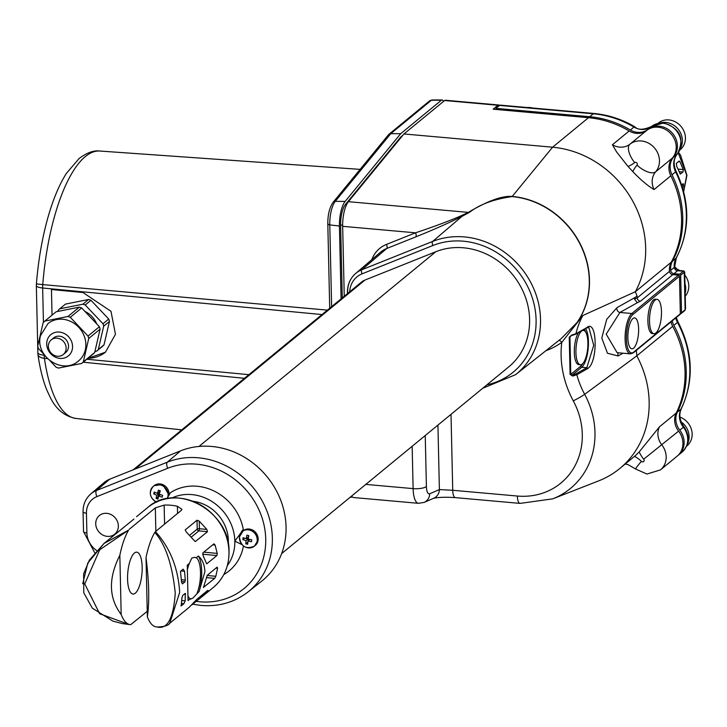 <?xml version="1.0" encoding="UTF-8"?>
<svg xmlns="http://www.w3.org/2000/svg" width="727" height="727" viewBox="0 0 727 727"><rect width="100%" height="100%" fill="white"/><g stroke="black" fill="none" stroke-linecap="round" stroke-linejoin="round"><path stroke-width="1.09" d="M249.897 539.452L247.98 541.033L251.497 541.715L251.742 539.788L248.225 539.107L248.798 535.608L246.871 535.145L246.299 538.643L243.082 537.716L242.836 539.643L244.608 538.18M157.814 493.07L158.977 493.533L158.059 496.75L156.069 498.386L157.941 499.122L158.704 496.023L162.121 497.195L162.639 495.36L159.222 494.187L160.276 490.843L158.413 490.107L157.35 493.451L159.495 491.688L159.786 490.661M594.023 113.485L500.303 105.133A6.897 2.326 -84.9 0 0 499.549 105.415L593.268 113.775A6.897 2.326 95.1 0 1 594.023 113.485C608.29 114.811 621.849 119.228 634.707 126.743A6.897 1.172 120.5 0 0 633.953 127.052A97.027 86.686 -129.4 0 0 593.268 113.775L589.679 116.72A97.027 86.686 50.6 0 1 630.364 129.997A17.23 15.394 -129.4 0 0 637.588 132.359A17.23 15.394 -129.4 0 0 647.893 129.424A18.957 16.939 50.6 0 1 671.875 132.578A18.957 16.939 50.6 0 1 673.593 157.068A17.23 15.394 -129.4 0 0 672.021 174.816A97.027 86.686 50.6 0 1 672.439 261.238A17.23 15.394 -129.4 0 0 670.685 270.362A3.444 3.081 -129.4 0 0 673.974 273.67L679.681 274.179A1.036 0.927 50.6 0 1 680.672 275.251L681.526 312.764A1.036 0.927 50.6 0 1 680.581 313.673L680.327 313.646M499.458 105.488A6.897 2.326 95.1 0 0 498.695 104.988A6.897 2.326 95.1 0 0 497.931 105.27L493.142 109.204L588.479 117.701A97.027 86.686 50.6 0 1 629.164 130.978A17.23 15.394 -129.4 0 0 636.398 133.341A17.23 15.394 -129.4 0 0 646.703 130.415A18.957 16.939 50.6 0 1 658.035 127.189A18.957 16.939 50.6 0 1 674.356 139.021A18.957 16.939 50.6 0 1 672.393 158.059A17.23 15.394 -129.4 0 0 670.83 175.798A97.027 86.686 50.6 0 1 671.239 262.22A17.23 15.394 -129.4 0 0 669.494 271.344A3.444 3.081 -129.4 0 0 672.784 274.652L678.491 275.16A1.036 0.927 50.6 0 1 679.481 276.233L680.327 313.755A1.036 0.927 50.6 0 1 680.018 314.464L633.362 352.822A1.036 0.927 -129.4 0 0 633.671 352.113L680.327 313.755M616.623 151.979L612.416 144.755A17.23 15.394 -129.4 0 0 619.649 147.108A17.23 15.394 -129.4 0 0 629.955 144.182A18.957 16.939 50.6 0 1 641.287 140.956A18.957 16.939 50.6 0 1 657.608 152.788A18.957 16.939 50.6 0 1 655.645 171.826A17.23 7.643 -139.6 0 1 636.988 165.138A1.727 1.536 -129.4 0 0 634.653 162.621A34.469 30.788 50.6 0 1 628.01 166.465L616.623 151.979M661.479 311.61A17.23 5.816 95.1 0 0 657.035 299.36A17.23 5.816 95.1 0 0 649.52 321.452A17.23 5.816 95.1 0 0 653.973 333.693A17.23 5.816 95.1 0 0 661.479 311.61M657.035 299.36L655.418 299.224A17.23 5.816 95.1 0 0 647.902 321.307A17.23 5.816 95.1 0 0 652.355 333.557L653.973 333.693M632.917 318.544A15.512 5.234 95.1 0 0 627.883 335.356A15.512 5.234 95.1 0 0 631.872 348.806A15.512 5.234 95.1 0 0 633.59 348.16A15.512 5.234 95.1 0 0 638.615 331.348A15.512 5.234 95.1 0 0 634.626 317.908A15.512 5.234 95.1 0 0 632.917 318.544M558.881 340.454A3.444 1.545 -125.3 0 1 561.771 342.399A83.887 74.945 50.6 0 1 545.868 350.732M36.414 283.903A129.624 43.756 -84.9 0 1 66.43 173.353L79.134 158.495C86.904 152.688 93.81 150.198 99.853 151.034A134.25 45.319 95.1 0 0 85.304 156.596A134.25 45.319 95.1 0 0 42.757 284.602L36.414 283.903A7.261 2.454 -84.9 0 0 36.35 285.984A10.342 3.062 -1.3 0 0 42.657 288.001L43.438 322.397M133.186 469.806L361.374 282.194A17.23 15.394 50.6 0 1 365.036 280.031L435.846 251.715A68.938 61.586 50.6 0 1 463.481 247.798A68.938 61.586 50.6 0 1 524.921 295.798A68.938 61.586 50.6 0 1 508.755 366.871L281.649 553.583M587.898 342.662A17.23 5.816 95.1 0 0 583.445 330.421A17.23 5.816 95.1 0 0 575.929 352.504A17.23 5.816 95.1 0 0 580.382 364.745A17.23 5.816 95.1 0 0 587.898 342.662M578.538 332.593A17.23 5.816 95.1 0 0 574.312 352.359A17.23 5.816 95.1 0 0 578.765 364.609L580.382 364.745M211.666 446.451A77.562 69.292 50.6 0 1 281.031 501.076A77.562 69.292 50.6 0 1 261.665 581.164L248.061 591.914A77.226 68.992 50.6 0 0 267.345 512.172A77.226 68.992 50.6 0 0 198.28 457.783A77.226 68.992 50.6 0 0 167.328 462.172L180.578 450.849A77.562 69.292 50.6 0 1 211.666 446.451M241.882 544.578L234.83 541.124A44.81 40.03 50.6 0 1 227.351 565.588M223.825 574.53A48.945 43.729 -129.4 0 0 243.409 546.004M95.728 523.849A12.068 10.778 -129.4 0 0 107.296 536.372A12.068 10.778 -129.4 0 0 118.347 525.866A12.068 10.778 -129.4 0 0 106.778 513.335A12.068 10.778 -129.4 0 0 95.728 523.849M78.552 360.919A24.127 21.556 -129.4 0 0 85.286 349.896A24.127 21.556 -129.4 0 0 74.59 323.688A24.127 21.556 -129.4 0 0 47.909 323.651L40.548 335.601C34.614 356.185 62.513 375.35 78.552 360.919M66.139 347.997A9.478 8.47 -129.4 0 0 60.723 339.282A9.478 8.47 -129.4 0 0 51.226 339.882A9.478 8.47 -129.4 0 0 48.364 346.406A9.478 8.47 -129.4 0 0 53.771 355.121A9.478 8.47 -129.4 0 0 63.267 354.522A9.478 8.47 -129.4 0 0 66.139 347.997M63.267 354.522L65.657 352.559A9.478 8.47 -129.4 0 0 68.529 346.025A9.478 8.47 -129.4 0 0 63.122 337.319A9.478 8.47 -129.4 0 0 53.625 337.91L51.226 339.882M191.864 604.9L200.979 597.558L200.943 595.949M207.595 590.488L196.917 599.257L189.22 607.272L169.073 623.811M208.222 590.533L200.979 597.558M215.937 568.132L217.573 568.26L215.819 576.293L207.095 575.466M206.432 577.592L214.683 578.374L215.819 576.293M214.683 578.374L203.369 587.452M217.573 568.26L217.164 567.124L207.268 575.257L203.451 587.552M181.932 597.858L181.241 605.873L183.904 603.683L185.203 600.865L185.185 593.414L182.741 595.422L181.932 597.858M184.376 594.077L185.63 594.177L185.185 593.414M181.014 605.391L180.987 605.845M199.134 591.469L204.923 571.604C204.469 564.443 202.27 559.254 198.335 556.028A24.473 8.261 -84.9 0 1 199.134 591.469L192.691 598.285L190.174 598.839L188.066 600.575L187.257 565.124L189.365 563.398A21.028 7.097 95.1 0 0 187.321 569.968M190.81 599.193L190.174 598.839A21.028 7.097 95.1 0 1 187.966 595.94M169.718 623.303C168.555 625.411 164.52 626.656 157.623 627.037L156.923 626.956C167.419 629.718 173.526 618.413 175.252 593.05C172.308 564.479 165.483 544.278 154.778 532.446L155.442 531.619C170.082 547.758 178.16 568.005 179.678 592.36L169.736 623.293M147.236 611.352L130.742 624.62A51.699 17.448 95.1 0 1 130.278 624.602L130.015 624.566M197.026 593.205A21.028 7.097 95.1 0 0 200.498 572.303A21.028 7.097 95.1 0 0 196.226 557.754L198.335 556.028M189.365 563.398L191.783 558.136L194.536 557.309L196.226 557.754M135.322 593.177A21.028 7.097 95.1 0 0 142.138 570.377A21.028 7.097 95.1 0 0 136.731 552.156A21.028 7.097 95.1 0 0 134.413 553.029A21.028 7.097 95.1 0 0 127.588 575.82A21.028 7.097 95.1 0 0 132.996 594.041A21.028 7.097 95.1 0 0 135.322 593.177M527.266 107.532A17.23 15.394 50.6 0 1 527.275 107.532A17.23 15.394 50.6 0 1 532.618 108.014M660.171 122.99A17.23 15.394 50.6 0 1 680.399 132.614A17.23 15.394 50.6 0 1 680.654 147.908M657.98 123.363L658.326 123.072A17.23 15.394 50.6 0 1 683.453 130.106A17.23 15.394 50.6 0 1 680.218 149.698L679.872 149.989M684.97 283.684A17.23 15.394 50.6 0 1 685.179 293.054M675.465 268.636A17.23 15.394 50.6 0 1 679.79 270.562M684.77 275.006A17.23 15.394 50.6 0 1 685.252 296.162M681.135 421.851A17.23 15.394 50.6 0 1 687.597 429.802A17.23 15.394 50.6 0 1 687.378 444.097M679.954 417.098A17.23 15.394 50.6 0 1 690.65 427.294A17.23 15.394 50.6 0 1 686.942 445.887L686.588 446.169M681.708 184.885L683.244 183.631L683.598 185.094L682.798 188.402M683.634 191.437L686.706 175.198L678.246 152.806M679.218 161.067L676.337 163.321L676.71 166.292L680.327 174.144M679 161.14L679.918 161.685L683.253 169.591L682.98 172.063L680.127 174.035M683.598 185.094L681.726 184.949M678.246 169.118L683.253 169.591M191.283 537.099L198.862 530.864A1.727 0.563 95.4 0 0 199.425 528.729A1.727 0.509 -1.3 0 0 197.226 529.083L189.665 535.29M82.733 583.717L87.785 563.062L104.016 543.46L128.597 530.11A51.699 17.448 95.1 0 0 119.837 555.283L121.182 614.524A51.699 17.448 95.1 0 0 130.278 624.602M119.837 555.283C108.223 578.247 108.668 597.994 121.182 614.524M128.597 530.11L99.726 549.757L84.759 583.917L99.617 613.715L129.106 624.493M147.363 616.85L146.018 557.618C149.099 581.891 149.544 601.638 147.363 616.85A51.699 17.448 95.1 0 0 156.45 626.928L157.614 627.037M154.778 532.446A51.699 17.448 95.1 0 0 146.018 557.618M197.017 520.205L197.226 529.083A1.727 1.536 50.6 0 0 198.862 530.864L207.504 531.691L206.841 529.438L199.253 521.132L197.017 520.205L185.176 529.947L186.203 531.855L195 541.415M195.354 541.542L207.504 531.691M133.95 519.051L104.061 543.414M155.851 531.283L155.324 507.864L129.261 529.283M155.324 507.864L164.148 505.101L164.575 524.112M177.561 513.435L177.397 506.283L181.923 509.345L181.496 510.2L155.442 531.619M177.397 506.283A51.699 46.192 -129.4 0 0 164.148 505.101M185.203 600.865L181.705 600.547M180.896 570.977L184.531 571.258L183.122 569.15L180.46 571.34L181.577 582.354L182.477 583.872L184.922 581.854L185.312 580.11L181.287 579.728M184.531 571.258L185.312 580.11M202.624 554.21L216.9 555.564L217.237 553.411L215.11 545.041L213.902 543.841L202.833 552.947L203.196 555.91L206.595 563.661M206.804 563.77L216.9 555.564M247.862 542.206L248.198 538.807L246.571 538.425M246.299 538.643L248.443 536.88L248.607 535.563M158.977 493.533L156.832 495.287L156.069 498.386M160.413 494.624L158.704 496.023M155.314 492.552L153.715 493.869L154.233 492.034L157.35 493.451M153.715 493.869L156.832 495.287M248.198 538.807L246.062 540.57L242.836 539.643M247.78 542.188L245.79 543.823L246.062 540.57M247.98 541.033L247.707 544.287L245.79 543.823M193.137 501.303A37.913 33.869 50.6 0 1 228.278 544.041M171.817 498.04A44.81 40.03 50.6 0 1 234.83 541.124L243.309 529.601A10.342 9.242 -129.4 0 0 240.728 533.3M243.309 529.601A48.945 43.729 -129.4 0 0 170.427 492.715L166.874 498.686M50.172 360.919L56.188 367.28A28.089 25.1 -129.4 0 0 58.523 368.08L81.697 363.455A28.089 25.1 -129.4 0 0 83.323 361.855L88.739 338.455A28.089 25.1 -129.4 0 0 88.031 336.056L70.274 317.29A28.089 25.1 -129.4 0 0 67.938 316.49L44.765 321.116A28.089 25.1 -129.4 0 0 43.138 322.715L37.722 346.107A28.089 25.1 -129.4 0 0 38.431 348.515L44.202 354.612M81.697 363.455L93.056 354.113A28.089 25.1 -129.4 0 0 94.692 352.513L100.099 329.113A28.089 25.1 -129.4 0 0 99.399 326.714L81.642 307.948A28.089 25.1 -129.4 0 0 79.307 307.139L56.133 311.774L44.765 321.116M83.323 361.855L94.692 352.513M88.739 338.455L100.099 329.113M88.031 336.056L99.399 326.714M70.274 317.29L81.642 307.948M67.938 316.49L79.307 307.139M196.172 601.356A72.055 64.367 -129.4 0 0 199.734 601.774A72.055 64.367 -129.4 0 0 265.728 538.998A72.055 64.367 -129.4 0 0 196.608 464.18A72.055 64.367 -129.4 0 0 167.728 468.27L96.918 496.596A20.347 18.184 -129.4 0 0 86.44 513.162A5.171 1.536 -1.3 0 1 83.06 511.808C83.005 504.556 85.586 498.595 90.784 493.942L103.961 482.673A25.854 23.1 50.6 0 1 109.768 479.175L180.578 450.849M96.7 323.86A21.546 19.247 -129.4 0 0 84.895 311.392M94.919 351.505L96.646 351.159A28.089 25.1 -129.4 0 0 98.281 349.56L103.688 326.169A28.089 25.1 -129.4 0 0 102.989 323.76L85.223 304.995A28.089 25.1 -129.4 0 0 82.896 304.195L59.723 308.821A28.089 25.1 -129.4 0 0 58.087 310.42L57.86 311.429M98.281 349.56L104.025 344.834L109.432 321.443A28.089 25.1 -129.4 0 0 108.732 319.044L90.966 300.278A28.089 25.1 -129.4 0 0 88.63 299.469L65.466 304.104L59.723 308.821M103.688 326.169L109.432 321.443M102.989 323.76L108.732 319.044M85.223 304.995L90.966 300.278M82.896 304.195L88.63 299.469M96.646 351.159L102.389 346.434A28.089 25.1 -129.4 0 0 104.025 344.834M37.877 353.186A10.342 3.062 -1.3 0 0 44.183 355.212A11.886 4.008 95.1 0 0 44.429 358.329A134.25 45.319 95.1 0 0 76.017 418.461C64.639 416.38 56.034 409.319 50.199 397.287L47.064 390.59A129.624 43.756 -84.9 0 1 38.031 355.094A7.261 2.454 -84.9 0 1 37.877 353.186L36.35 285.984M570.086 374.441L572.785 376.086A1.036 0.473 -100.4 0 0 572.276 375.032L570.086 374.441L569.241 337.183L569.932 336.855L570.786 374.369L580.719 366.199A19.647 6.634 95.1 0 0 582.809 363.536M569.932 336.855L571.549 335.565A1.036 0.473 79.6 0 1 571.377 335.538L569.932 336.855L571.477 335.583M585.553 328.622A20.683 6.979 -84.9 0 1 588.161 348.76A20.683 6.979 -84.9 0 1 581.718 367.271L572.276 375.032L575.938 373.869L586.807 367.726L593.714 345.334L588.852 327.441L586.689 327.85M585.907 328.231A1.036 0.863 -119.5 0 0 586.398 328.15L575.53 334.293A1.036 0.863 -119.5 0 1 575.039 334.384L571.377 335.538M52.035 315.145L51.453 289.528L82.978 292.527L110.977 311.301L115.457 334.284L105.47 352.177L87.731 358.484M105.642 352.032A34.469 30.788 50.6 0 1 87.958 358.302M561.244 338.582L577.383 322.152L582.872 315.509A85.386 76.28 -129.4 0 0 575.902 333.766A1.036 0.863 -119.5 0 1 575.53 334.293L571.549 335.565A1.036 0.473 79.6 0 0 571.849 334.993L575.902 333.766L586.771 327.623C597.249 318.29 598.266 362.073 587.698 368.58L576.829 374.732L572.785 376.086M571.849 334.993L569.241 337.183M623.039 353.204L618.077 355.957L607.481 353.258L601.783 338.055L606.709 319.335L616.987 307.648A3.444 2.872 -119.2 0 0 619.922 312.456L606.182 334.147L617.114 352.677M618.077 355.957A3.444 2.872 60.8 0 1 618.523 352.804M672.784 274.652L640.478 301.205L637.306 302.741L634.48 299.097L637.188 297.897L669.494 271.344M616.987 307.648L635.125 297.434L634.48 299.097M635.125 297.434L637.097 296.071A17.23 15.394 -129.4 0 0 637.188 297.897A3.444 3.081 50.6 0 0 640.478 301.205M628.01 166.465A97.027 86.686 50.6 0 1 632.826 171.645A34.469 30.788 50.6 0 1 636.988 165.138M672.393 158.059L655.645 171.826A17.23 15.394 -129.4 0 0 654.082 189.565C647.802 185.894 640.723 179.923 632.826 171.645M579.401 319.98L561.771 342.399A95.628 85.432 50.6 0 0 573.276 400.831A10.342 1 -28.3 0 0 584.662 394.316A81.133 72.482 50.6 0 1 552.747 498.849L598.639 480.883A97.027 86.686 50.6 0 0 619.804 468.488L634.589 456.292A34.469 30.788 50.6 0 1 641.423 461.327A1.727 1.536 -129.4 0 0 643.659 459.219A34.469 30.788 50.6 0 1 639.187 451.949L659.462 426.822A17.23 15.394 -129.4 0 0 661.843 444.915A18.957 16.939 50.6 0 1 660.461 469.887L677.21 456.12A18.957 16.939 50.6 0 0 678.591 431.147L643.659 459.219M577.247 322.197A80.506 71.918 -129.4 0 0 579.701 243.427A80.506 71.918 -129.4 0 0 512.072 196.599C493.787 199.18 479.556 204.46 469.369 212.42L462.081 216.301C450.14 222.389 434.701 229.25 415.771 236.884L386.719 248.507A28.235 25.227 -129.4 0 0 380.375 252.333L355.639 273.488A27.608 24.663 50.6 0 1 361.837 269.744A3.444 1.49 68.2 0 0 362.11 273.815A24.155 21.583 -129.4 0 0 349.687 291.8M451.013 414.345L452.73 490.28L439.39 489.589A10.342 9.578 66.6 0 1 433.792 498.222L424.114 502.402A10.342 9.578 66.6 0 0 429.712 493.769L439.39 489.589L437.927 425.104M636.361 350.359L636.807 355.857A97.027 86.686 50.6 0 1 619.804 468.488M344.253 296.271L342.662 226.324A20.683 6.979 -84.9 0 1 348.397 201.688L403.93 133.959L552.593 147.208A97.027 86.686 50.6 0 1 635.353 291.727L637.097 296.071M639.187 451.949A97.027 86.686 50.6 0 1 634.589 456.292M670.985 321.888A17.23 15.394 -129.4 0 0 672.693 326.35A97.027 86.686 50.6 0 1 676.21 413.054A17.23 15.394 -129.4 0 0 678.591 431.147M672.702 136.103A17.23 15.394 -129.4 0 0 670.221 133.077M670.639 273.652A5.171 4.616 50.6 0 1 670.058 272.952M679.418 432.283A17.23 15.394 -129.4 0 0 678.573 431.102A18.957 16.939 50.6 0 1 677.746 429.966M371.824 259.648A31.679 28.308 50.6 0 1 386.446 244.436L415.499 232.813C434.446 226.515 449.686 220.808 461.218 215.71L468.342 212.384C487.581 200.934 502.212 195.618 512.226 196.435A80.543 71.955 50.6 0 1 579.901 243.318A80.543 71.955 50.6 0 1 577.383 322.152M348.397 201.688L468.342 212.384A3.444 2.399 -120.8 0 0 469.369 212.42M461.218 215.71A3.444 0.881 -117.4 0 0 462.081 216.301L432.656 241.428A79.307 70.846 50.6 0 1 527.675 277.105A79.307 70.846 50.6 0 1 515.57 374.678L561.362 338.491M342.662 226.324L415.499 232.813A3.444 1.49 -111.8 0 1 415.771 236.884M328.013 223.634A3.444 1.018 -1.3 0 0 327.804 224.007C327.741 214.738 329.513 207.504 333.111 202.306L388.591 134.64L390.772 133.659L400.704 133.677L345.161 201.406A20.683 6.979 95.1 0 0 339.427 226.033L341.081 298.879M672.175 320.907A17.23 15.394 -129.4 0 0 673.893 325.369A97.027 86.686 50.6 0 1 677.41 412.073A17.23 15.394 -129.4 0 0 679.79 430.166A18.957 16.939 50.6 0 1 678.4 455.129A18.957 16.939 50.6 0 1 677.791 455.611M684.171 310.72A1.036 0.927 -129.4 0 0 684.807 310.529L685.534 308.721L685.116 309.82L681.526 312.764M499.549 105.415L495.959 108.368L495.978 109.459M589.679 116.72L495.959 108.368M403.93 133.959L444.606 100.517A6.897 2.326 -84.9 0 1 445.369 100.235L498.695 104.988M425.24 435.528L426.404 486.536A10.342 3.062 178.7 0 1 413.118 488.617A20.683 6.979 -84.9 0 0 418.461 503.32L353.822 497.559A20.683 6.979 -84.9 0 1 351.559 496.105M443.425 101.498A6.897 2.326 95.1 0 0 442.061 99.944A6.897 2.326 95.1 0 0 441.38 100.235L400.704 133.677M350.378 497.241L350.223 497.213A20.683 6.979 95.1 0 0 350.378 497.241A20.683 6.979 95.1 0 0 351.877 497.041L352.286 496.868M402.912 135.213L400.859 136.894L401.486 136.949M400.859 136.894L345.407 204.523A17.23 5.816 95.1 0 0 340.627 225.052L342.281 297.897M685.534 308.721L684.698 271.934L680.672 275.251M684.698 271.934L683.753 270.917L679.681 274.179M239.474 537.044A9.478 8.47 -129.4 0 0 244.381 546.513A9.478 8.47 -129.4 0 0 254.341 546.186A9.478 8.47 -129.4 0 0 257.149 540.979A9.478 8.47 -129.4 0 0 252.396 531.292A9.478 8.47 -129.4 0 0 242.3 531.546A9.478 8.47 -129.4 0 0 239.501 536.753M167.701 497.386A9.478 8.47 -129.4 0 0 161.594 485.336A9.478 8.47 -129.4 0 0 153.188 486.445A9.478 8.47 -129.4 0 0 156.441 502.03M676.492 257.413A6.897 2.917 -151.4 0 1 676.346 257.903A6.897 2.917 -151.4 0 1 676.019 258.285A97.027 86.686 -129.4 0 0 675.61 171.863A17.23 15.394 50.6 0 1 677.182 154.124A18.957 16.939 -129.4 0 0 679.145 135.086A18.957 16.939 -129.4 0 0 662.824 123.254A18.957 16.939 -129.4 0 0 651.483 126.48L647.893 129.424M677.519 153.715A6.897 3.062 -139.6 0 1 677.355 153.951C684.916 138.648 680.318 128.315 663.578 122.972L651.51 126.453A6.897 3.099 52 0 0 651.483 126.48A17.23 15.394 50.6 0 1 641.178 129.406A17.23 15.394 50.6 0 1 633.953 127.052L630.364 129.997M646.703 130.415L629.955 144.182A17.23 7.743 52 0 0 634.653 162.621M660.461 469.887L646.93 474.049L635.698 469.051A17.23 1.163 -47.2 0 1 641.423 461.327M38.031 355.094A10.342 5.598 171.8 0 0 44.429 358.329L47.519 358.638M83.214 362.2L244.463 378.322M255.304 545.395A9.478 8.47 -129.4 0 0 258.103 540.188A9.478 8.47 -129.4 0 0 253.35 530.51A9.478 8.47 -129.4 0 0 243.263 530.755L239.419 536.88C240.81 546.495 245.781 549.603 254.341 546.186L258.212 540.025C256.795 530.374 251.806 527.293 243.263 530.755M168.955 495.305A9.478 8.47 -129.4 0 0 162.548 484.546A9.478 8.47 -129.4 0 0 154.142 485.654L162.748 484.482L169.064 495.123M47.037 340.881A13.786 12.314 -129.4 0 0 56.751 357.711A13.786 12.314 -129.4 0 0 72.246 349.587A13.786 12.314 -129.4 0 0 62.531 332.757A13.786 12.314 -129.4 0 0 47.037 340.881M147.654 507.573C175.852 481.556 230.195 511.136 229.032 551.72C229.105 566.497 223.871 578.41 213.329 587.452A51.699 46.192 -129.4 0 0 228.969 551.838A51.699 46.192 -129.4 0 0 199.462 504.32A51.699 46.192 -129.4 0 0 147.654 507.573L136.594 516.67M679.918 161.685L678.473 161.567M682.98 172.063L679.282 171.717M206.841 529.438L199.425 528.729L199.253 521.132M198.78 597.73L198.816 599.184M181.341 603.446L183.904 603.683M181.496 581.527L184.922 581.854M217.237 553.411L203.814 552.138M212.675 544.85L215.11 545.041M86.44 513.162L86.886 532.909A20.347 18.184 -129.4 0 0 96.618 550.466M83.06 511.808L83.514 531.555A5.171 1.536 -1.3 0 0 86.886 532.909M167.728 468.27A5.171 2.236 -111.8 0 1 167.328 462.172L96.509 490.489A5.171 2.236 68.2 0 0 96.918 496.596M90.784 493.942A25.518 22.801 50.6 0 1 96.509 490.489L109.768 479.175M365.036 280.031L135.195 468.997M435.846 251.715L198.98 446.46M585.617 332.039A19.647 6.634 95.1 0 0 584.272 329.349M580.719 366.199A1.036 0.927 -129.4 0 0 581.718 367.271L586.807 367.726A1.036 0.863 60.5 0 1 587.698 368.58M486.899 384.837A75.862 67.775 -129.4 0 0 530.765 293.535A75.862 67.775 -129.4 0 0 432.919 245.499L362.11 273.815M44.165 354.576L44.638 355.249M327.404 310.12L42.757 284.602A11.886 4.008 95.1 0 0 42.657 288.001L322.006 314.564M575.938 373.869A1.036 0.863 60.5 0 1 576.829 374.732A85.386 76.28 -129.4 0 0 584.662 394.316L636.807 355.857L672.693 326.35M386.446 244.436A3.444 1.49 -111.8 0 1 386.719 248.507L361.837 269.744L432.656 241.428A3.444 1.49 68.2 0 0 432.919 245.499M347.442 293.653L347.415 292.581C347.361 284.793 350.105 278.432 355.639 273.488A27.608 24.663 50.6 0 0 347.624 292.227A3.444 1.018 -1.3 0 0 347.415 292.581A3.444 1.018 -1.3 0 0 348.042 293.154M588.852 327.441L586.398 328.15A1.036 0.863 -119.5 0 0 586.771 327.623M86.795 359.256L248.898 374.669M632.726 353.013A1.036 0.927 -129.4 0 0 633.362 352.822L630.445 353.867A20.683 6.979 -84.9 0 1 625.12 335.938A20.683 6.979 -84.9 0 1 631.836 313.519A1.036 0.927 50.6 0 1 632.826 314.591A19.647 6.634 95.1 0 0 626.429 338.964A19.647 6.634 95.1 0 0 633.671 352.113M637.306 302.741L619.922 312.456L631.836 313.519L678.491 275.16M588.479 117.701L552.593 147.208L512.226 196.435A3.444 1.163 -84.9 0 1 512.072 196.599M426.404 486.536A10.342 3.49 95.1 0 0 429.712 493.769M433.792 498.222L433.655 498.277C438.599 497.204 445.851 496.986 455.402 497.632L455.402 497.632A10.342 3.49 95.1 0 1 452.73 490.28L517.37 496.041A70.892 63.331 -129.4 0 0 573.276 400.831M517.37 496.041A10.342 3.49 95.1 0 0 520.041 503.393L552.747 498.849M582.872 315.509L635.353 291.727L671.239 262.22M659.462 426.822L676.21 413.054M679.481 276.233L632.826 314.591M670.83 175.798L654.082 189.565M612.416 144.755L629.164 130.978M365.799 484.4L413.118 488.617L412.154 446.287M329.713 308.221L327.804 224.007A3.444 1.018 -1.3 0 0 329.776 224.879L331.63 306.649M333.111 202.306A3.444 2.908 39.4 0 1 335.256 201.352A19.747 6.67 95.1 0 0 329.776 224.879L339.427 226.033M441.38 100.235L431.42 100.235A3.444 3.081 -129.4 0 0 429.584 100.871L432.011 99.981A5.961 2.008 95.1 0 0 431.42 100.235L390.772 133.659L335.256 201.352L345.161 201.406M681.217 313.482L684.807 310.529A1.036 0.927 -129.4 0 0 685.116 309.82L684.261 272.298A1.036 0.927 -129.4 0 0 683.271 271.226L677.564 270.717A3.444 3.081 50.6 0 1 674.274 267.409A17.23 15.394 50.6 0 1 676.019 258.285L672.439 261.238M672.021 174.816L675.61 171.863A6.897 0.772 153.6 0 0 676.083 171.245C673.147 164.429 673.575 158.659 677.355 153.951A6.897 3.062 -139.6 0 1 677.182 154.124L673.593 157.068M681.463 408.156A6.897 2.872 -153.6 0 1 681.335 408.692C678.709 414.472 679.581 420.488 683.934 426.731C690.105 436.064 689.46 444.551 681.99 452.185A18.957 16.939 -129.4 0 0 683.38 427.212L679.79 430.166M683.753 270.917L678.327 270.435L674.701 266.673A6.897 1.845 174.1 0 1 674.274 267.409L670.685 270.362M678.327 270.435A6.897 2.326 95.1 0 0 677.564 270.717L673.974 273.67M683.934 426.731L683.38 427.212A17.23 15.394 50.6 0 1 680.999 409.119A97.027 86.686 -129.4 0 0 677.482 322.415A17.23 15.394 50.6 0 1 675.765 317.963M676.274 317.545L677.964 321.825A6.897 0.663 151.7 0 1 677.482 322.415L673.893 325.369M677.964 321.825C693.122 351.577 694.249 380.539 681.335 408.692A6.897 2.872 -153.6 0 1 680.999 409.119L677.41 412.073M497.931 105.27L444.606 100.517M345.407 204.523L346.588 204.632M340.627 225.052L342.644 225.234M76.017 418.461L181.759 429.866M99.853 151.034L360.11 169.373M583.445 330.421L582.527 330.34M248.061 591.914C234.521 602.338 218.854 606.845 201.07 605.446L192.7 604.21M156.668 502.248C149.653 497.85 148.499 492.579 153.188 486.445L154.142 485.654M202.27 596.54L213.329 587.452M683.671 191.583L686.924 175.316L680.536 155.105L678.509 152.425M104.016 543.46L89.348 560.153L83.65 573.803L83.769 592.787L92.302 608.126L112.876 621.112L122.145 623.539L129.042 624.484M83.514 531.555L94.683 552.684M482.746 388.254L515.57 374.678M617.069 352.677L630.445 353.867M625.211 464.044L627.964 464.589L635.698 469.051M418.461 503.32L424.114 502.402M455.402 497.632L520.041 503.393M388.954 134.277L429.584 100.871M681.99 452.185L678.4 455.129M676.083 171.245C690.232 201.452 690.323 230.332 676.346 257.903L674.701 266.673M432.011 99.981L442.061 99.944M651.51 126.453C643.495 130.051 637.897 130.151 634.707 126.743"/></g></svg>
